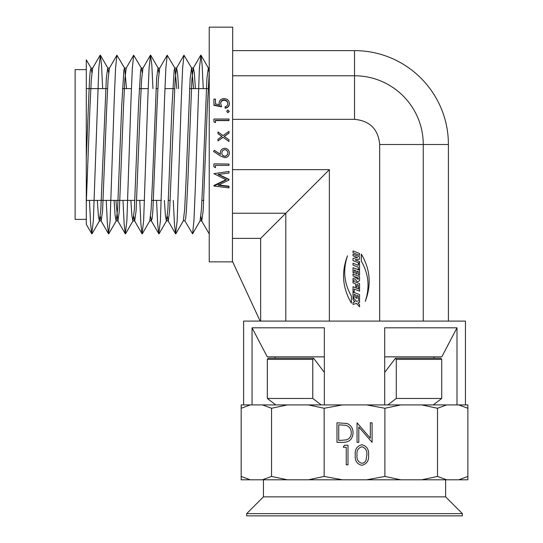 <?xml version="1.0" encoding="UTF-8"?>
<svg xmlns="http://www.w3.org/2000/svg" width="543" height="543" viewBox="0 0 543 543"><rect width="100%" height="100%" fill="white"/><g stroke="black" fill="none" stroke-linecap="round" stroke-linejoin="round"><path stroke-width="0.81" d="M260.131 321.089L232.431 261.264L232.703 27.15L209.231 27.15L209.231 261.855L232.703 261.855M221.951 136.49L217.974 133.659L217.974 131.935L223.085 135.601L229.003 131.352L229.003 133.083L224.211 136.49M229.003 132.974L224.211 136.408L229.003 139.856L229.003 141.513L223.085 137.291L217.974 140.929L217.974 139.273L221.951 136.408L217.974 133.558M229.003 120.37L215.462 120.37L215.462 122.664L213.915 121.788L213.915 119.032L229.003 119.032L229.003 120.594L215.462 120.594M215.462 122.664L213.915 121.788M229.194 111.498L227.938 112.706L226.682 111.179L227.938 109.964L229.194 111.498M215.462 103.951L219.433 104.724L219.134 103.041C219.399 100.224 221.042 98.738 224.076 98.582C227.361 98.758 229.132 100.407 229.39 103.523C229.187 106.021 227.768 107.487 225.135 107.914L225.135 106.618C226.845 106.224 227.748 105.166 227.843 103.448C227.632 101.236 226.356 100.034 224.015 99.844C221.856 100.034 220.743 101.174 220.682 103.272L221.456 106.435L213.915 104.955L213.915 99.125L215.462 99.125L215.462 103.951L215.462 99.552M219.433 105.098L219.134 103.041M229.39 103.523L229.39 103.91C229.18 106.387 227.761 107.833 225.135 108.261L225.135 107.914M227.843 103.835C227.632 101.643 226.356 100.455 224.015 100.272C221.856 100.455 220.743 101.589 220.682 103.659M221.456 106.435L221.456 106.795L213.915 105.328L213.915 104.955M353.018 302.444L353.018 304.433L356.439 303.401L359.554 306.802L359.554 304.684L357.959 302.946L359.554 302.465L359.554 300.469L356.527 301.385L353.018 297.55L353.018 299.661L355.013 301.84L353.018 302.444M354.199 294.333L355.719 294.937L355.719 297.856L356.961 298.345L356.961 295.426L358.292 295.942L358.292 299.078L359.554 299.573L359.554 294.611L353.018 292.039L353.018 297.007L354.199 297.469L354.199 294.333M354.199 289.052L359.554 291.157L359.554 289.324L353.018 286.752L353.018 291.469L354.199 291.93L354.199 289.052M355.604 286.575L356.873 287.071L356.873 284.403L358.292 284.96L358.292 287.81L359.554 288.306L359.554 283.616L353.018 281.05L353.018 282.883L355.604 283.901L355.604 286.575M358.292 279.285L356.989 278.776L356.989 277.643L353.018 278.362L353.018 280.297L355.645 279.584C356.71 281.824 358.013 282.163 359.554 280.595L359.554 276.597L353.018 274.032L353.018 275.939L358.292 278.009L358.292 279.285M354.199 269.973L355.719 270.57L355.719 273.496L356.961 273.984L356.961 271.059L358.292 271.581L358.292 274.717L359.554 275.213L359.554 270.244L353.018 267.679L353.018 272.647L354.199 273.109L354.199 269.973M353.018 265.12L358.292 267.197L358.292 268.941L359.554 269.437L359.554 264.142L358.292 263.647L358.292 265.33L353.018 263.253L353.018 265.12M353.018 258.359L353.018 260.654L359.554 263.226L359.554 261.583L355.095 259.832L359.554 259.167L359.554 256.798L353.018 254.226L353.018 255.862L357.613 257.667L353.018 258.359M359.554 255.312L359.554 253.486L353.018 250.92L353.018 252.746L359.554 255.312M361.333 261.19C368.67 273.869 369.973 287.281 365.242 301.419C371.561 284.912 370.258 269.145 361.333 254.117L361.333 261.19M329.37 321.089L329.37 169.66L232.703 169.66M379.686 144.506L423.255 144.506C423.255 106.571 392.46 75.776 354.531 75.776L354.531 119.345C369.858 120.79 378.24 129.173 379.686 144.506L379.686 321.089M354.531 119.345L232.703 119.345M351.402 296.044C344.065 283.365 342.762 269.959 347.493 255.821C341.174 272.321 342.477 288.089 351.402 303.123L351.402 296.044M329.37 169.66L285.801 213.229L232.703 213.229M285.801 321.089L285.801 213.229L260.647 238.384L232.703 238.384M213.528 151.436L214.349 150.384L220.444 154.402L220.295 152.827C220.539 150.065 222.026 148.558 224.768 148.314C227.626 148.578 229.166 150.16 229.39 153.072C229.139 155.895 227.605 157.422 224.795 157.66L220.41 155.97L213.528 151.436L214.349 150.33L220.444 154.307M220.295 152.827L220.295 152.753C220.539 150.011 222.026 148.524 224.768 148.28C227.626 148.544 229.166 150.112 229.39 152.99L229.39 153.072M213.915 163.864L229.003 164.047L213.915 163.864M215.462 167.475L215.462 165.391L229.003 165.391L229.003 164.047M218.123 184.871L229.003 186.222L229.003 187.898L213.915 186.025L226.295 179.889L213.915 173.665L229.003 171.445L213.915 173.665M213.915 185.842L213.915 185.448L226.295 179.557M218.143 174.167L229.003 179.4L229.003 180.032L218.123 185.251L229.003 186.616M423.255 321.089L423.255 144.506L448.409 144.506C448.409 92.69 406.347 50.621 354.531 50.621L232.703 50.621M354.531 50.621L354.531 75.776L232.703 75.776M260.647 238.384L260.647 321.089M243.603 404.915L243.603 321.089L465.453 321.089L465.453 404.915M457.002 404.915L457.002 327.816L384.702 327.816L384.702 404.915M250.303 404.915L467.883 404.915L467.883 476.442L458.754 479.795L342.409 479.795L324.157 476.442L308.343 479.795L241.173 479.795L241.173 408.268L250.303 404.915L241.173 404.915L241.173 408.268M275.125 356.853L275.125 358.265M321.225 404.915L312.775 398.46L267.332 398.46L275.783 404.915L275.125 404.42L275.125 404.915M324.354 356.853L267.265 356.853L252.054 327.816L252.054 404.915M366.647 404.915L384.899 408.268L384.899 476.442L366.647 479.795M308.343 404.915L324.157 408.268L342.409 404.915M324.157 408.268L324.157 476.442M357.036 422.8L370.326 438.194L370.326 422.8L372.084 422.8L372.084 442.355L358.794 426.995L358.794 442.355L357.036 442.355L357.036 422.8M336.979 422.8L347.133 423.499C351.097 425.291 353.059 428.393 353.025 432.825C352.658 439.117 349.325 442.294 343.04 442.355L336.979 442.355L336.979 422.8M348.009 445.253L348.009 464.815L346.251 464.815L346.251 447.262L343.244 447.262L344.391 445.253L348.009 445.253M355.278 455.041C354.701 449.489 356.88 446.061 361.821 444.751C366.81 446.034 369.057 449.461 368.568 455.041C369.057 460.613 366.81 464.041 361.821 465.317C356.894 464.014 354.715 460.586 355.278 455.041M433.932 404.915L433.932 404.42L433.273 404.915L441.724 398.46L396.281 398.46L387.831 404.915M433.932 358.265L433.932 356.853M467.883 476.442L467.883 479.795L458.754 479.795M342.409 479.795L308.343 479.795M457.002 327.816L441.792 356.853L384.702 356.853M252.054 327.816L324.354 327.816L324.354 404.915M458.754 404.915L467.883 408.268M421.701 404.915L437.509 408.268L446.638 404.915M384.899 408.268L400.714 404.915M262.418 404.915L271.548 408.268L287.356 404.915M271.548 408.268L271.548 476.442L262.418 479.795M250.303 479.795L241.173 476.442M287.356 479.795L271.548 476.442M437.509 408.268L437.509 476.442L421.701 479.795M400.714 479.795L384.899 476.442M446.638 479.795L437.509 476.442M340.977 440.353L346.57 439.85C349.706 438.595 351.273 436.253 351.267 432.819C351.253 429.119 349.536 426.635 346.115 425.352L338.73 424.802L338.73 440.353L340.977 440.353M361.882 463.308C363.993 463.118 365.391 461.998 366.077 459.955L366.817 455.034C367.265 450.724 365.615 447.961 361.882 446.76C358.108 447.941 356.493 450.697 357.036 455.034C356.493 459.364 358.108 462.127 361.882 463.308M448.409 144.506L448.409 321.089M229.003 171.703L229.003 173.034L218.143 174.452L229.003 179.733M213.915 164.047L213.915 166.816L215.462 167.692L215.462 165.391M227.843 152.997C227.727 151.049 226.736 149.943 224.85 149.685C222.935 149.97 221.931 151.117 221.843 153.112C221.951 155.047 222.949 156.112 224.85 156.303C226.73 156.051 227.727 154.952 227.843 152.997M221.843 153.031C221.951 154.945 222.949 155.997 224.85 156.194C226.73 155.943 227.727 154.85 227.843 152.916M229.003 141.485L223.085 137.291M223.085 137.223L217.974 140.895M229.194 111.179L227.938 112.706M227.938 112.401L226.682 111.179M224.015 99.844L224.015 100.272M86.296 99.797L86.296 219.386L75.117 219.386L75.117 69.619L86.296 69.619L86.296 144.506M86.296 69.619L86.296 59.825L91.109 68.147L90.308 70.542L89.568 78.273L86.296 157.708L86.296 224.347L91.767 233.809L90.633 224.239L89.466 200.387M209.231 233.918L201.629 220.858L200.849 216.345M203.265 88.618L202.098 64.766L200.971 55.196L199.383 68.242L195.263 189.208L193.939 220.763L192.589 233.809L184.864 220.858L185.665 218.462L186.398 210.732L187.797 182.74L191.903 79.448L193.247 68.147L200.734 55.196M193.586 88.618L191.693 68.147L183.968 55.196L182.618 68.242L181.294 99.797L177.174 220.763L175.586 233.809L174.459 224.239L173.292 200.387M176.821 88.618L174.927 68.147L167.203 55.196L165.853 68.242L164.529 99.797L160.409 220.763L158.821 233.809L157.694 224.239L156.527 200.387M152.97 88.618L151.802 64.766L150.438 55.196L149.087 68.242L147.764 99.797L143.644 220.763L142.056 233.809L140.929 224.239L139.761 200.387M142.178 72.667L141.397 68.147L133.673 55.196L132.322 68.242L130.999 99.797L126.879 220.763L125.29 233.809L124.164 224.239L122.996 200.387M126.526 88.618L124.632 68.147L116.908 55.196L115.557 68.242L114.234 99.797L110.114 220.763L108.525 233.809L107.399 224.239L106.231 200.387M102.675 88.618L101.507 64.766L100.38 55.196L98.792 68.242L93.348 220.763L91.767 233.809M246.678 513.617L246.678 515.85L462.385 515.85L462.385 513.617L246.678 513.617L263.443 496.852L445.62 496.852L462.385 513.617M324.354 372.403L313.616 358.265L312.775 359.378L267.332 359.378L268.174 358.265L313.616 358.265M395.447 358.265L440.889 358.265L441.724 359.378L396.281 359.378L395.447 358.265L384.702 372.403M441.724 398.46L441.724 359.378M396.281 359.378L396.281 398.46M312.775 398.46L312.775 359.378M267.332 359.378L267.332 398.46M209.231 72.667L208.322 68.024L206.924 78.273L202.729 182.74L201.419 209.557L200.075 220.858L201.765 220.981L203.163 210.732L207.358 106.265L209.231 72.667M195.412 88.618L194.353 73.21L193.383 68.024L191.557 68.024L190.159 78.273L185.964 182.74L184.654 209.557L183.31 220.858L184.864 220.858M178.647 88.618L177.588 73.21L176.618 68.024L174.792 68.024L174.127 70.542L171.995 106.265L167.889 209.557L166.409 220.981L165.439 215.795L164.38 200.387M158.943 72.667L158.027 68.024L156.628 78.273L152.44 182.74L151.124 209.557L149.78 220.858L151.334 220.858L150.56 216.345M125.528 233.809L133.015 220.858L134.705 220.981L136.103 210.732L140.298 106.265L141.608 79.448L142.952 68.147L141.261 68.024L140.596 70.542L138.465 106.265L134.359 209.557L132.879 220.981L131.908 215.795L130.849 200.387M108.763 233.809L116.25 220.858L117.946 220.981L119.338 210.732L123.532 106.265L124.842 79.448L126.186 68.147L124.496 68.024L123.838 70.542L121.7 106.265L117.593 209.557L116.114 220.981L115.143 215.795L114.084 200.387M108.648 72.667L107.731 68.024L106.333 78.273L100.828 209.557L99.349 220.981L98.378 215.795L97.319 200.387M91.882 72.667L91.109 68.147L92.656 68.147L91.312 79.448L90.002 106.265L86.296 203.136M183.968 55.196L176.482 68.147L175.138 79.448L169.633 210.732L168.235 220.981L167.325 216.345M150.676 55.196L158.162 68.147L159.717 68.147L158.373 79.448L157.063 106.265L152.868 210.732L152.135 218.462L151.334 220.858L158.821 233.809M142.056 233.809L134.569 220.858L133.795 216.345M125.29 233.809L117.804 220.858L115.917 200.387M100.38 55.196L107.874 68.147L109.421 68.147L108.077 79.448L106.767 106.265L102.573 210.732L101.181 220.981L100.265 216.345M86.439 200.387L134.908 200.387M136.734 200.387L144.587 200.387M151.673 200.387L161.352 200.387M168.439 200.387L170.264 200.387M201.969 200.387L203.795 200.387M86.296 88.618L107.534 88.618M122.467 88.618L131.379 88.618M139.232 88.618L148.144 88.618M155.997 88.618L157.83 88.618M164.909 88.618L174.595 88.618M189.527 88.618L208.118 88.618M200.971 55.196L208.458 68.147L209.231 68.554M192.589 233.809L200.075 220.858M175.823 233.809L183.31 220.858M159.058 233.809L166.545 220.858L168.099 220.858L175.586 233.809M142.293 233.809L149.78 220.858M91.998 233.809L99.491 220.858L101.039 220.858L108.525 233.809M159.717 68.147L167.203 55.196M142.952 68.147L150.438 55.196M126.186 68.147L133.673 55.196M109.421 68.147L116.908 55.196M92.656 68.147L100.143 55.196M445.62 496.852L445.62 479.795M263.443 496.852L263.443 479.795"/></g></svg>
